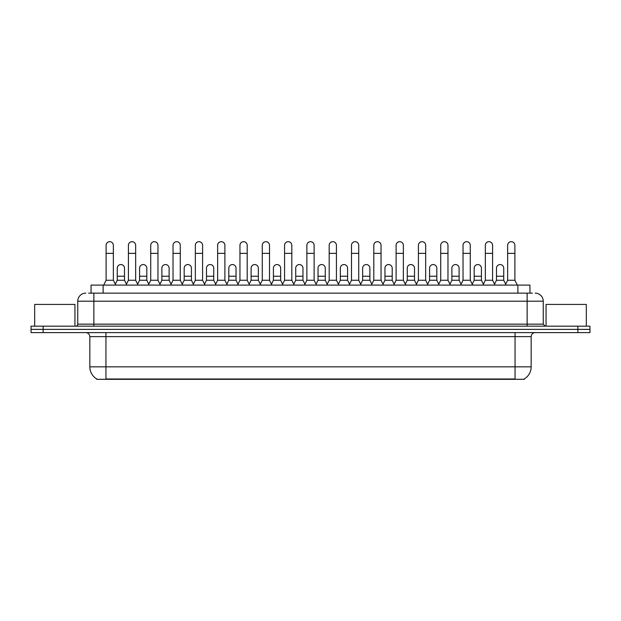 <?xml version="1.0" encoding="UTF-8"?>
<svg xmlns="http://www.w3.org/2000/svg" width="621" height="621" viewBox="0 0 621 621"><rect width="100%" height="100%" fill="white"/><g stroke="black" fill="none" stroke-linecap="round" stroke-linejoin="round"><path stroke-width="0.93" d="M91.054 293.143L91.054 285.093L529.946 285.093L529.946 293.143M524.318 378.919L524.318 379.315L96.682 379.315L96.682 378.919M96.806 378.989A14.097 14.097 0 0 1 89.835 366.832L105.943 366.832L105.943 378.989L515.057 378.989L515.057 366.832L531.165 366.832L531.165 336.636A4.029 4.029 0 0 1 535.186 332.608M89.835 366.832L89.835 336.636C89.603 334.191 88.26 332.848 85.814 332.608M524.194 378.989A14.097 14.097 0 0 0 531.165 366.832M43.128 326.165L589.95 326.165L589.95 329.386L31.05 329.386L31.05 332.608L43.128 332.608L43.128 329.386L31.05 329.386L31.05 326.165L43.128 326.165L43.128 329.386L589.95 329.386L589.95 332.608L43.128 332.608M88.819 293.143L532.368 293.143M88.632 293.143L93.864 293.143L93.864 301.201L77.757 301.201L77.757 324.154A2.01 2.01 0 0 1 75.746 326.165M85.814 293.143A8.05 8.05 0 0 0 77.757 301.201M535.186 293.143A8.05 8.05 0 0 1 543.243 301.201L543.243 324.154L545.254 326.165M103.691 285.093L106.106 280.257L113.356 280.257L115.77 285.093M113.356 280.257L113.356 245.311A3.625 3.625 0 0 0 109.731 241.685A3.625 3.625 0 0 1 109.956 241.693M106.106 280.257L106.106 253.36L113.356 253.36M106.106 253.36L106.106 245.311A3.625 3.625 0 0 1 109.731 241.685M115.304 284.162L117.26 280.257L124.511 280.257L126.459 284.162M124.511 280.257L124.511 268.179A3.625 3.625 0 0 0 121.111 264.562A3.625 3.625 0 0 1 124.511 268.179M117.26 280.257L117.26 276.236L124.511 276.236M117.26 276.236L117.26 268.179A3.625 3.625 0 0 1 121.111 264.562M126.001 285.093L128.415 280.257L135.665 280.257L138.079 285.093M135.665 280.257L135.665 245.311A3.625 3.625 0 0 0 132.04 241.685A3.625 3.625 0 0 1 132.265 241.693M128.415 280.257L128.415 253.36L135.665 253.36M128.415 253.36L128.415 245.311A3.625 3.625 0 0 1 132.04 241.685M148.303 285.093L150.724 280.257L157.967 280.257L160.389 285.093M157.967 280.257L157.967 245.311A3.625 3.625 0 0 0 154.35 241.685A3.625 3.625 0 0 1 154.575 241.693M150.724 280.257L150.724 253.36L157.967 253.36M150.724 253.36L150.724 245.311A3.625 3.625 0 0 1 154.35 241.685M170.612 285.093L173.026 280.257L180.276 280.257L182.69 285.093M180.276 280.257L180.276 245.311A3.625 3.625 0 0 0 176.651 241.685A3.625 3.625 0 0 1 176.884 241.693M173.026 280.257L173.026 253.36L180.276 253.36M173.026 253.36L173.026 245.311A3.625 3.625 0 0 1 176.651 241.685M192.921 285.093L195.336 280.257L202.586 280.257L205 285.093M202.586 280.257L202.586 245.311A3.625 3.625 0 0 0 198.961 241.685A3.625 3.625 0 0 1 199.186 241.693M195.336 280.257L195.336 253.36L202.586 253.36M195.336 253.36L195.336 245.311A3.625 3.625 0 0 1 198.961 241.685M137.614 284.162L139.57 280.257L146.82 280.257L148.768 284.162M146.82 280.257L146.82 268.179A3.625 3.625 0 0 0 143.42 264.562A3.625 3.625 0 0 1 146.82 268.179M139.57 280.257L139.57 276.236L146.82 276.236M139.57 276.236L139.57 268.179A3.625 3.625 0 0 1 143.42 264.562M159.923 284.162L161.879 280.257L169.122 280.257L171.078 284.162M169.122 280.257L169.122 268.179A3.625 3.625 0 0 0 165.729 264.562A3.625 3.625 0 0 1 169.122 268.179M161.879 280.257L161.879 276.236L169.122 276.236M161.879 276.236L161.879 268.179A3.625 3.625 0 0 1 165.729 264.562M182.232 284.162L184.181 280.257L191.431 280.257L193.387 284.162M191.431 280.257L191.431 268.179A3.625 3.625 0 0 0 188.039 264.562A3.625 3.625 0 0 1 191.431 268.179M184.181 280.257L184.181 276.236L191.431 276.236M184.181 276.236L184.181 268.179A3.625 3.625 0 0 1 188.039 264.562M74.939 326.165L74.939 304.422L34.675 304.422L34.675 326.165M586.325 326.165L586.325 304.422L546.061 304.422L546.061 326.165M215.231 285.093L217.645 280.257L224.895 280.257L227.309 285.093M224.895 280.257L224.895 245.311A3.625 3.625 0 0 0 221.27 241.685A3.625 3.625 0 0 1 221.495 241.693M217.645 280.257L217.645 253.36L224.895 253.36M217.645 253.36L217.645 245.311A3.625 3.625 0 0 1 221.27 241.685M237.54 285.093L239.954 280.257L247.205 280.257L249.619 285.093M247.205 280.257L247.205 245.311A3.625 3.625 0 0 0 243.579 241.685A3.625 3.625 0 0 1 243.805 241.693M239.954 280.257L239.954 253.36L247.205 253.36M239.954 253.36L239.954 245.311A3.625 3.625 0 0 1 243.579 241.685M259.842 285.093L262.264 280.257L269.506 280.257L271.928 285.093M269.506 280.257L269.506 245.311A3.625 3.625 0 0 0 265.881 241.685A3.625 3.625 0 0 1 266.114 241.693M262.264 280.257L262.264 253.36L269.506 253.36M262.264 253.36L262.264 245.311A3.625 3.625 0 0 1 265.881 241.685M204.542 284.162L206.49 280.257L213.74 280.257L215.689 284.162M213.74 280.257L213.74 268.179A3.625 3.625 0 0 0 210.34 264.562A3.625 3.625 0 0 1 213.74 268.179M206.49 280.257L206.49 276.236L213.74 276.236M206.49 276.236L206.49 268.179A3.625 3.625 0 0 1 210.34 264.562M226.844 284.162L228.8 280.257L236.05 280.257L237.998 284.162M236.05 280.257L236.05 268.179A3.625 3.625 0 0 0 232.65 264.562A3.625 3.625 0 0 1 236.05 268.179M228.8 280.257L228.8 276.236L236.05 276.236M228.8 276.236L228.8 268.179A3.625 3.625 0 0 1 232.65 264.562M249.153 284.162L251.109 280.257L258.352 280.257L260.308 284.162M258.352 280.257L258.352 268.179A3.625 3.625 0 0 0 254.959 264.562A3.625 3.625 0 0 1 258.352 268.179M251.109 280.257L251.109 276.236L258.352 276.236M251.109 276.236L251.109 268.179A3.625 3.625 0 0 1 254.959 264.562M282.151 285.093L284.565 280.257L291.816 280.257L294.23 285.093M291.816 280.257L291.816 245.311A3.625 3.625 0 0 0 288.191 241.685A3.625 3.625 0 0 1 288.423 241.693M284.565 280.257L284.565 253.36L291.816 253.36M284.565 253.36L284.565 245.311A3.625 3.625 0 0 1 288.191 241.685M304.461 285.093L306.875 280.257L314.125 280.257L316.539 285.093M314.125 280.257L314.125 245.311A3.625 3.625 0 0 0 310.5 241.685A3.625 3.625 0 0 1 310.725 241.693M306.875 280.257L306.875 253.36L314.125 253.36M306.875 253.36L306.875 245.311A3.625 3.625 0 0 1 310.5 241.685M326.77 285.093L329.184 280.257L336.435 280.257L338.849 285.093M336.435 280.257L336.435 245.311A3.625 3.625 0 0 0 332.809 241.685A3.625 3.625 0 0 1 333.035 241.693M329.184 280.257L329.184 253.36L336.435 253.36M329.184 253.36L329.184 245.311A3.625 3.625 0 0 1 332.809 241.685M349.072 285.093L351.494 280.257L358.736 280.257L361.158 285.093M358.736 280.257L358.736 245.311A3.625 3.625 0 0 0 355.119 241.685A3.625 3.625 0 0 1 355.344 241.693M351.494 280.257L351.494 253.36L358.736 253.36M351.494 253.36L351.494 245.311A3.625 3.625 0 0 1 355.119 241.685M371.381 285.093L373.795 280.257L381.046 280.257L383.46 285.093M381.046 280.257L381.046 245.311A3.625 3.625 0 0 0 377.421 241.685A3.625 3.625 0 0 1 377.653 241.693M373.795 280.257L373.795 253.36L381.046 253.36M373.795 253.36L373.795 245.311A3.625 3.625 0 0 1 377.421 241.685M271.462 284.162L273.411 280.257L280.661 280.257L282.617 284.162M280.661 280.257L280.661 268.179A3.625 3.625 0 0 0 277.269 264.562A3.625 3.625 0 0 1 280.661 268.179M273.411 280.257L273.411 276.236L280.661 276.236M273.411 276.236L273.411 268.179A3.625 3.625 0 0 1 277.269 264.562M293.772 284.162L295.72 280.257L302.97 280.257L304.927 284.162M302.97 280.257L302.97 268.179A3.625 3.625 0 0 0 299.57 264.562A3.625 3.625 0 0 1 302.97 268.179M295.72 280.257L295.72 276.236L302.97 276.236M295.72 276.236L295.72 268.179A3.625 3.625 0 0 1 299.57 264.562M316.073 284.162L318.03 280.257L325.28 280.257L327.228 284.162M325.28 280.257L325.28 268.179A3.625 3.625 0 0 0 321.88 264.562A3.625 3.625 0 0 1 325.28 268.179M318.03 280.257L318.03 276.236L325.28 276.236M318.03 276.236L318.03 268.179A3.625 3.625 0 0 1 321.88 264.562M338.383 284.162L340.339 280.257L347.589 280.257L349.538 284.162M347.589 280.257L347.589 268.179A3.625 3.625 0 0 0 344.189 264.562A3.625 3.625 0 0 1 347.589 268.179M340.339 280.257L340.339 276.236L347.589 276.236M340.339 276.236L340.339 268.179A3.625 3.625 0 0 1 344.189 264.562M360.692 284.162L362.648 280.257L369.891 280.257L371.847 284.162M369.891 280.257L369.891 268.179A3.625 3.625 0 0 0 366.499 264.562A3.625 3.625 0 0 1 369.891 268.179M362.648 280.257L362.648 276.236L369.891 276.236M362.648 276.236L362.648 268.179A3.625 3.625 0 0 1 366.499 264.562M393.691 285.093L396.105 280.257L403.355 280.257L405.769 285.093M403.355 280.257L403.355 245.311A3.625 3.625 0 0 0 399.73 241.685A3.625 3.625 0 0 1 399.955 241.693M396.105 280.257L396.105 253.36L403.355 253.36M396.105 253.36L396.105 245.311A3.625 3.625 0 0 1 399.73 241.685M416 285.093L418.414 280.257L425.664 280.257L428.079 285.093M425.664 280.257L425.664 245.311A3.625 3.625 0 0 0 422.039 241.685A3.625 3.625 0 0 1 422.264 241.693M418.414 280.257L418.414 253.36L425.664 253.36M418.414 253.36L418.414 245.311A3.625 3.625 0 0 1 422.039 241.685M438.31 285.093L440.724 280.257L447.974 280.257L450.388 285.093M447.974 280.257L447.974 245.311A3.625 3.625 0 0 0 444.349 241.685A3.625 3.625 0 0 1 444.574 241.693M440.724 280.257L440.724 253.36L447.974 253.36M440.724 253.36L440.724 245.311A3.625 3.625 0 0 1 444.349 241.685M460.611 285.093L463.033 280.257L470.276 280.257L472.697 285.093M470.276 280.257L470.276 245.311A3.625 3.625 0 0 0 466.65 241.685A3.625 3.625 0 0 1 466.883 241.693M463.033 280.257L463.033 253.36L470.276 253.36M463.033 253.36L463.033 245.311A3.625 3.625 0 0 1 466.65 241.685M482.921 285.093L485.335 280.257L492.585 280.257L494.999 285.093M492.585 280.257L492.585 245.311A3.625 3.625 0 0 0 488.96 241.685A3.625 3.625 0 0 1 489.193 241.693M485.335 280.257L485.335 253.36L492.585 253.36M485.335 253.36L485.335 245.311A3.625 3.625 0 0 1 488.96 241.685M505.23 285.093L507.644 280.257L514.894 280.257L517.309 285.093M514.894 280.257L514.894 245.311A3.625 3.625 0 0 0 511.269 241.685A3.625 3.625 0 0 1 511.494 241.693M507.644 280.257L507.644 253.36L514.894 253.36M507.644 253.36L507.644 245.311A3.625 3.625 0 0 1 511.269 241.685M383.002 284.162L384.95 280.257L392.2 280.257L394.156 284.162M392.2 280.257L392.2 268.179A3.625 3.625 0 0 0 388.808 264.562A3.625 3.625 0 0 1 392.2 268.179M384.95 280.257L384.95 276.236L392.2 276.236M384.95 276.236L384.95 268.179A3.625 3.625 0 0 1 388.808 264.562M405.311 284.162L407.26 280.257L414.51 280.257L416.458 284.162M414.51 280.257L414.51 268.179A3.625 3.625 0 0 0 411.11 264.562A3.625 3.625 0 0 1 414.51 268.179M407.26 280.257L407.26 276.236L414.51 276.236M407.26 276.236L407.26 268.179A3.625 3.625 0 0 1 411.11 264.562M427.613 284.162L429.569 280.257L436.819 280.257L438.768 284.162M436.819 280.257L436.819 268.179A3.625 3.625 0 0 0 433.419 264.562A3.625 3.625 0 0 1 436.819 268.179M429.569 280.257L429.569 276.236L436.819 276.236M429.569 276.236L429.569 268.179A3.625 3.625 0 0 1 433.419 264.562M449.922 284.162L451.878 280.257L459.121 280.257L461.077 284.162M459.121 280.257L459.121 268.179A3.625 3.625 0 0 0 455.729 264.562A3.625 3.625 0 0 1 459.121 268.179M451.878 280.257L451.878 276.236L459.121 276.236M451.878 276.236L451.878 268.179A3.625 3.625 0 0 1 455.729 264.562M472.232 284.162L474.18 280.257L481.43 280.257L483.386 284.162M481.43 280.257L481.43 268.179A3.625 3.625 0 0 0 478.038 264.562A3.625 3.625 0 0 1 481.43 268.179M474.18 280.257L474.18 276.236L481.43 276.236M474.18 276.236L474.18 268.179A3.625 3.625 0 0 1 478.038 264.562M494.541 284.162L496.49 280.257L503.74 280.257L505.696 284.162M503.74 280.257L503.74 268.179A3.625 3.625 0 0 0 500.34 264.562A3.625 3.625 0 0 1 503.74 268.179M496.49 280.257L496.49 276.236L503.74 276.236M496.49 276.236L496.49 268.179A3.625 3.625 0 0 1 500.34 264.562M513.443 379.315L513.443 378.919M107.557 379.315L107.557 378.919M103.133 293.143L103.133 285.093M517.867 293.143L517.867 285.093M515.057 332.608L515.057 336.636L89.835 336.636M531.165 336.636L515.057 336.636L515.057 366.832L105.943 366.832L105.943 332.608M577.872 332.608L577.872 326.165M93.864 326.165L93.864 324.154L543.243 324.154M77.757 324.154L93.864 324.154L93.864 301.201L527.136 301.201L527.136 326.165M543.243 301.201L527.136 301.201L527.136 293.143"/></g></svg>
